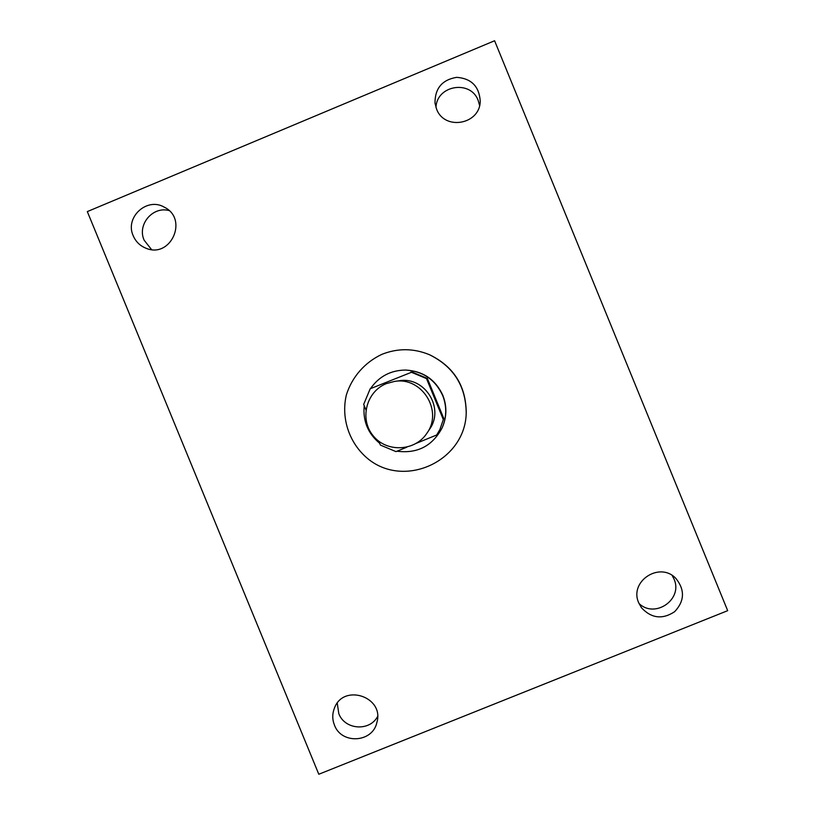 <?xml version="1.0" encoding="UTF-8"?>
<svg xmlns="http://www.w3.org/2000/svg" width="815" height="815" viewBox="0 0 815 815"><rect width="100%" height="100%" fill="white"/><g stroke="black" fill="none" stroke-linecap="round" stroke-linejoin="round"><path stroke-width="1.22" d="M386.33 383.62L394.46 381.43C421.701 376.428 443.289 410.77 426.968 433.142C415.243 451.388 386.728 452.783 373.219 435.831C359.232 419.277 366.169 391.577 386.33 383.62M394.46 381.43L399.136 380.788C424.646 376.102 444.858 408.254 429.576 429.22L426.968 433.142M443.737 418.37L439.906 429.485L443.737 418.37L427.366 378.445L412.064 372.037L370.193 388.765L363.684 404.383L365.935 409.853M378.812 441.241L380.391 445.072L395.988 451.622L406.807 447.201M416.404 443.279L436.687 434.996L439.906 429.485M443.228 419.368L426.51 378.598L410.872 372.058M427.366 378.445L426.51 378.598M397.017 451.204C417.3 453.802 432.307 446.09 442.025 428.069C446.712 417.311 446.926 406.451 442.667 395.499C435.322 379.678 422.954 371.202 405.564 370.061C390.67 370.244 378.975 376.438 370.479 388.653M364.213 405.666C362.757 420.917 367.901 433.458 379.658 443.289M405.564 370.061L405.992 370.071C423.26 371.202 435.546 379.627 442.84 395.336C447.078 406.206 446.865 416.995 442.209 427.681L442.025 428.069M382.031 354.281C397.832 348.076 413.592 348.209 429.322 354.657C453.68 366.638 465.976 386.198 466.211 413.337C465.141 459.68 407.5 487.93 370.255 460.607C350.073 445.561 340.538 419.287 346.395 394.806C352.08 376.846 364.926 362.217 382.031 354.281M429.322 354.657L429.841 354.882C453.873 366.699 465.997 385.994 466.231 412.767L466.211 413.337M334.445 725.095C332.255 719.533 332.214 713.971 334.313 708.408C343.146 682.96 384.731 696.774 376.856 722.559C372.628 742.76 341.393 744.604 334.445 725.095M133.212 235.759C124.603 217.34 147.057 196.772 164.406 207.234C188.693 219.052 170.692 258.936 145.956 248.218C140.017 245.824 135.769 241.668 133.212 235.759M436.524 108.915L434.996 103.077C434.945 88.346 442.158 79.778 456.655 77.344C471.284 78.423 479.149 86.309 480.229 101.009C480.29 124.542 444.328 131.021 436.524 108.915M638.787 602.957C628.711 581.421 659.916 560.934 676.002 578.568C685.038 590.009 684.59 601.052 674.647 611.688C662.473 619.716 651.419 618.412 641.476 607.756L638.787 602.957M727.683 610.669L494.593 40.75L87.317 211.594L318.797 774.25L727.683 610.669M479.587 105.481L478.211 100.561C470.775 79.524 436.646 85.127 435.984 107.468M169.062 210.586C152.731 205.981 136.991 224.685 144.133 240.18L151.508 249.553M337.267 703.182L338.785 713.583C344.663 729.802 369.511 731.738 377.559 716.579M639.031 603.528C655.077 619.003 683.388 599.137 673.974 578.966L672.171 575.502"/></g></svg>
